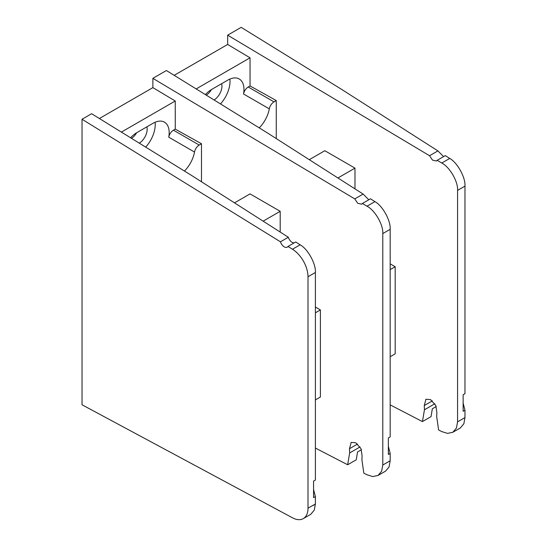 <?xml version="1.0" encoding="UTF-8"?>
<svg xmlns="http://www.w3.org/2000/svg" width="547" height="547" viewBox="0 0 547 547"><rect width="100%" height="100%" fill="white"/><g stroke="black" fill="none" stroke-linecap="round" stroke-linejoin="round"><path stroke-width="0.82" d="M362.408 203.47L370.504 198.793L374.934 201.624C382.599 205.754 390.838 220.701 390.182 229.302L382.784 233.576C383.461 224.961 374.934 210.185 366.996 206.205L362.408 203.47L361.656 204.195L357.704 203.286L354.764 198.903L152.873 78.344L166.404 70.529L266.922 132.613L363.126 194.076L368.808 199.771M361.464 449.696L357.547 451.959L356.254 459.801L347.653 464.765L315.4 448.061M390.182 229.302L390.182 436.882L388.356 437.935L388.356 454.461L390.182 453.408L390.182 460.759L389.074 466.94L385.553 471.124L377.991 475.487L381.635 471.234L382.784 465.032L390.182 460.759M388.356 446.311L390.182 453.408M354.764 198.903L363.126 194.076M99.383 118.514L152.873 87.629L175.252 100.997L175.252 129.126L201.474 143.745L201.474 181.768M121.386 132.1L175.252 100.997M347.653 464.765L349.663 452.943L349.485 448.718L351.16 442.393L355.782 442.796L360.999 448.643L362.087 455.747L361.909 459.767L363.817 473.141L366.996 474.782L372.733 476.56L377.991 475.487M382.784 233.576L382.784 465.032M152.873 78.344L152.873 87.629M131.506 138.35A11.487 6.632 120 0 0 136.668 132.743M139.287 143.157A11.487 6.632 120 0 0 146.876 126.849M145.687 147.109A22.858 13.196 120 0 0 155.095 122.261M201.474 143.745L199.217 145.051A6.824 3.938 120 0 0 194.52 152.052L168.75 137.174A22.858 13.196 120 0 0 164.449 122.172A22.858 13.196 120 0 0 153.016 123.301L136.935 132.586A22.858 13.196 120 0 0 130.569 137.769M184.455 171.054A22.858 13.196 120 0 0 194.52 152.052M175.252 129.126L173.447 130.172L199.217 145.051M168.75 137.174A6.824 3.938 -60 0 1 173.447 130.172M280.454 241.808L82.029 119.246L91.616 113.714L192.134 175.799L288.337 237.261L280.454 241.808A5.914 3.412 -120 0 0 284.276 246.875A5.914 3.412 -120 0 0 287.23 247.169A5.914 3.412 -120 0 0 287.968 246.451L295.715 241.979L300.146 244.81C307.811 248.94 316.05 263.886 315.4 272.488L315.4 480.068L313.568 481.121L313.568 497.647L315.4 496.587L315.4 503.931L314.286 510.112L310.771 514.296L303.291 518.618A22.748 13.135 -120 0 0 308.002 508.204L313.568 504.99A22.748 13.135 60 0 1 313.561 505.332L315.4 503.931M288.337 237.261C289.11 239.538 290.361 241.241 292.091 242.369L294.019 242.957M313.568 489.49L315.4 496.587M82.029 119.246L82.029 404.787L292.474 517.797A22.748 13.135 -120 0 0 303.291 518.618M315.4 272.488L308.002 276.755L308.002 508.204M308.002 276.755A22.748 13.135 -120 0 0 292.474 249.234L300.146 244.81M287.968 246.451L292.474 249.234M280.194 232.058L280.194 211.306L263.128 221.159M280.194 211.306L250.034 193.891L234.499 202.869M315.4 399.912L320.398 397.019L320.398 309.917L315.4 307.031M315.4 312.809L320.398 309.917M437.19 160.292L445.292 155.615L449.723 158.445C457.388 162.575 465.627 177.522 464.971 186.124L457.572 190.397C458.249 181.782 449.723 167.006 441.778 163.027L437.19 160.292L436.444 161.016L432.492 160.107L429.552 155.724L227.661 35.165L241.193 27.35L341.711 89.441L437.908 150.897L443.596 156.592M436.253 406.524L432.335 408.78L431.043 416.623L422.441 421.587L390.182 404.883M464.971 186.124L464.971 393.703L463.138 394.763L463.138 411.282L464.971 410.229L464.971 417.58L463.856 423.761L460.342 427.945L452.779 432.308L456.424 428.055L457.572 421.853L464.971 417.58M463.138 403.132L464.971 410.229M429.552 155.724L437.908 150.897M174.178 75.329L227.661 44.457L250.041 57.818L250.041 85.947L276.262 100.566L276.262 138.582M196.175 88.915L250.041 57.818M422.441 421.587L424.451 409.765L424.274 405.539L425.942 399.214L430.571 399.618L435.788 405.464L436.875 412.568L436.697 416.588L438.605 429.963L441.778 431.604L447.521 433.381L452.779 432.308M457.572 190.397L457.572 421.853M227.661 35.165L227.661 44.457M206.294 95.171A11.487 6.632 120 0 0 211.457 89.564M214.075 99.971A11.487 6.632 120 0 0 221.665 83.67M220.475 103.93A22.858 13.196 120 0 0 229.877 79.083M276.262 100.566L273.999 101.872A6.824 3.938 120 0 0 269.309 108.874L243.538 93.995A22.858 13.196 120 0 0 239.237 78.994A22.858 13.196 120 0 0 227.805 80.122L211.723 89.407A22.858 13.196 120 0 0 205.357 94.59M259.244 127.875A22.858 13.196 120 0 0 269.309 108.874M250.041 85.947L248.229 86.994L273.999 101.872M243.538 93.995A6.824 3.938 -60 0 1 248.229 86.994M354.982 188.872L354.982 168.127L337.923 177.973M354.982 168.127L324.822 150.719L309.287 159.683M390.182 356.733L395.187 353.841L395.187 266.738L390.182 263.852M390.182 269.63L395.187 266.738M366.996 206.205L374.934 201.624M349.485 448.718L357.553 444.061M360.042 446.954L349.663 452.943M441.778 163.027L449.723 158.445M424.274 405.539L432.342 400.883M434.831 403.775L424.451 409.765"/></g></svg>
